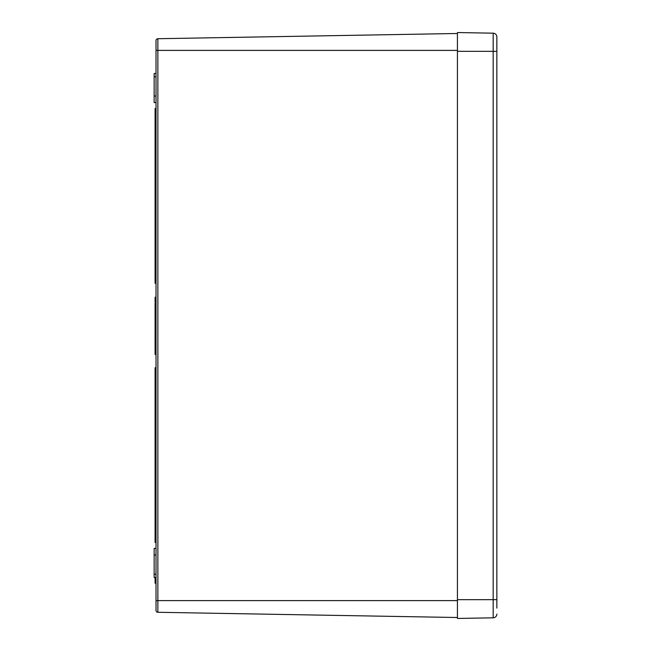 <?xml version="1.0" encoding="UTF-8"?>
<svg xmlns="http://www.w3.org/2000/svg" width="651" height="651" viewBox="0 0 651 651"><rect width="100%" height="100%" fill="white"/><g stroke="black" fill="none" stroke-linecap="round" stroke-linejoin="round"><path stroke-width="0.98" d="M457.425 600.613L157.868 600.613L157.868 38.718L457.425 33.486L457.425 617.514L157.868 612.282A1.88 1.88 0 0 1 156.02 610.402A1.88 1.88 0 0 0 157.868 612.282A1.88 1.88 0 0 1 156.02 610.402A1.88 1.88 0 0 0 157.868 612.282L157.868 600.613L156.02 600.613L156.02 610.402M156.02 96.022L154.141 96.022L154.141 102.598L156.02 102.598M156.02 73.49L154.141 73.49L154.141 96.022M156.02 554.977L154.141 554.977L154.141 577.51L156.02 577.51M156.02 548.402L154.141 548.402L154.141 554.977M157.868 38.718A1.88 1.88 0 0 0 156.02 40.598L156.02 600.613M156.02 43.82L156.02 50.387L457.425 50.387M156.02 581.319L155.084 581.319L155.084 583.239L156.02 583.239M156.02 348.879L155.084 348.879L155.084 354.413L156.02 354.413M156.02 350.067L155.084 350.067M155.084 336.909L155.084 339.049M155.084 314.718L155.084 322.164L156.02 322.164M156.02 302.756L155.084 302.756L155.084 309.355L156.02 309.355M156.02 338.943L155.084 338.943L155.084 348.122L156.02 348.122M156.02 340.131L155.084 340.131M156.02 343.899L155.084 343.899M156.02 347.528L155.084 347.528M156.02 317.59L155.084 317.59M156.02 319.527L155.084 319.527M156.02 320.504L155.084 320.504M156.02 302.951L155.084 302.951M156.02 308.159L155.084 308.159M156.02 308.55L155.084 308.55M156.02 367.75L155.084 367.75L155.084 542.397L156.02 542.397M156.02 108.603L155.084 108.603L155.084 283.25L156.02 283.25M156.02 309.648L155.084 309.648L155.084 314.921L156.02 314.921M156.02 315.735L155.084 315.735M156.02 328.104L155.084 328.104L155.084 337.275L156.02 337.275M156.02 329.292L155.084 329.292M156.02 333.06L155.084 333.06M156.02 336.689L155.084 336.689M156.02 297.206L155.084 297.206L155.084 301.787L156.02 301.787M156.02 299.143L155.084 299.143M156.02 300.119L155.084 300.119M155.084 321.521L155.084 327.412L156.02 327.412M156.02 327.176L155.084 327.176M156.02 582.645L155.084 582.645M156.02 583.223L155.084 583.223M155.084 577.51L155.084 581.848M156.02 578.21L155.084 578.21M156.02 579.252L155.084 579.252M496.859 51.331L496.859 36.928A3.76 3.76 0 0 0 493.165 33.177L493.165 51.331L496.859 51.331L496.859 599.669L493.165 599.669L493.165 617.823A3.76 3.76 0 0 0 496.859 614.072A3.76 3.76 0 0 1 493.165 617.823L457.425 618.45M493.165 33.177A3.76 3.76 0 0 1 496.859 36.928A3.76 3.76 0 0 0 493.165 33.177L457.425 32.55M496.859 608.124L496.859 599.669L496.859 608.124M156.02 76.777L154.141 76.777M156.02 574.223L154.141 574.223M156.02 352.207L155.084 352.207M156.02 317.07L155.084 317.07M156.02 342.06L155.084 342.06M156.02 346.055L155.084 346.055M156.02 305.36L155.084 305.36M156.02 310.682L155.084 310.682M156.02 313.855L155.084 313.855M156.02 331.213L155.084 331.213M156.02 335.208L155.084 335.208M156.02 324.353L155.084 324.353M156.02 577.876L155.084 577.876M156.02 580.83L155.084 580.83M496.859 614.072A3.76 3.76 0 0 1 493.165 617.823M457.425 51.331L493.165 51.331L493.165 599.669L457.425 599.669"/></g></svg>
